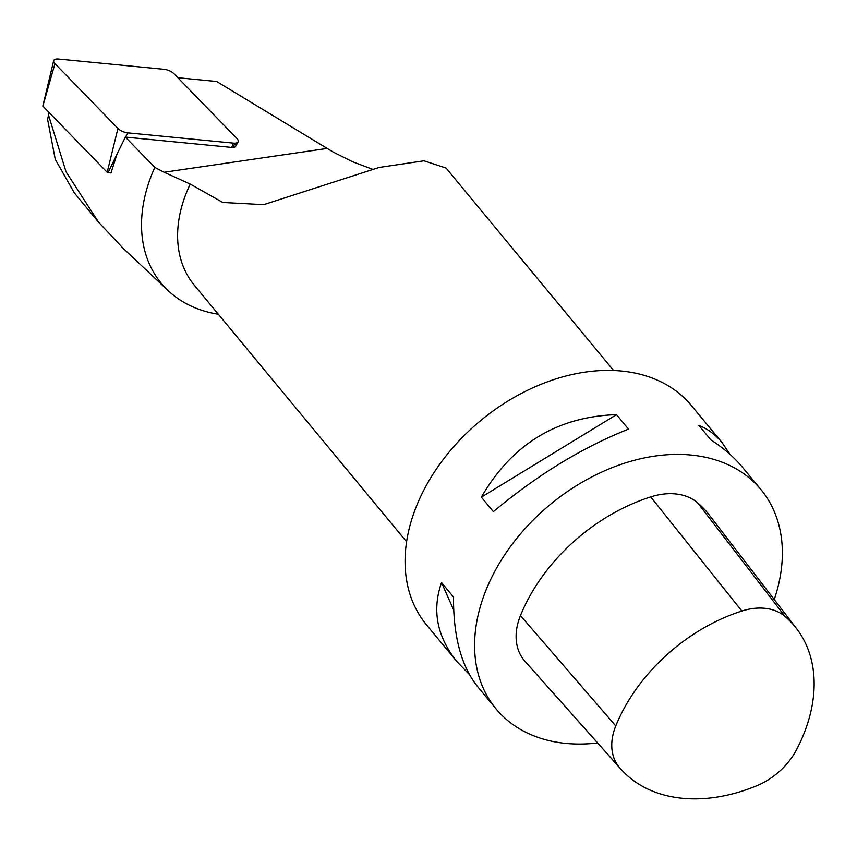 <?xml version="1.0" encoding="UTF-8"?>
<svg xmlns="http://www.w3.org/2000/svg" width="857" height="857" viewBox="0 0 857 857"><rect width="100%" height="100%" fill="white"/><g stroke="black" fill="none" stroke-linecap="round" stroke-linejoin="round"><path stroke-width="1.29" d="M177.828 77.719L216.65 81.501L333.309 152.139L352.72 161.812L372.731 169.343M233.018 147.447L234.893 143.408A7.874 3.364 -159.2 0 1 235.729 146.226A7.874 3.364 -159.2 0 1 231.754 147.436L125.518 137.109A7.874 3.364 -159.2 0 1 125.347 137.077L154.806 167.394L164.126 172.257L326.999 148.454M406.604 541.774L194.335 285.252A134.324 95.973 -39.6 0 1 190.233 184.084L222.809 202.477L263.742 204.652L379.115 167.458L423.936 160.795L446.079 168.068L613.591 370.503M190.233 184.084L164.126 172.257M218.331 314.251A158.566 113.285 -39.6 0 1 168.208 290.694A158.566 113.285 -39.6 0 1 154.806 167.394M74.323 192.879L55.255 159.348L47.617 119.552L48.495 115.052L66.043 171.829L98.512 222.113L122.915 248.08L168.208 290.694M49.074 112.524L48.495 115.052M116.97 154.281L110.96 172.953L108.025 172.675L125.347 137.077M469.411 674.534L457.06 661.754L426.507 624.839A171.936 122.851 -39.6 0 1 480.659 420.573A171.936 122.851 -39.6 0 1 691.449 405.607L722.001 442.523L730.035 454.392M597.608 742.955A171.936 122.851 -39.6 0 1 496.01 708.835A171.936 122.851 -39.6 0 1 489.947 581.046A171.936 122.851 -39.6 0 1 622.064 464.012A171.936 122.851 -39.6 0 1 760.952 489.604A171.936 122.851 -39.6 0 1 774.225 599.536M760.952 489.604L742.387 467.172C734.053 457.124 723.544 448.04 710.86 439.92L698.873 425.436C707.636 428.821 715.338 434.52 722.001 442.523M457.06 661.754C436.984 636.783 431.81 610.388 441.537 582.567L453.524 597.05C453.299 636.355 461.28 666.135 477.445 686.393L496.01 708.835M616.526 414.638L628.513 429.121C582.503 447.375 537.446 474.885 493.353 511.65L481.366 497.167C512.015 444.162 557.071 416.652 616.526 414.638L481.366 497.167M441.537 582.567L453.707 610.088M125.518 137.109L127.897 132.867L233.404 143.13A8.527 3.653 -159.2 0 0 238.096 141.844A8.527 3.653 -159.2 0 0 236.96 138.555L173.971 73.745A8.527 3.653 -159.2 0 0 164.019 69.31L58.512 59.047A8.527 3.653 -159.2 0 0 53.67 60.729A8.527 3.653 -159.2 0 0 54.944 63.622L117.945 128.432L107.168 172.289L42.85 106.118L54.944 63.622M233.404 143.13L231.754 147.436M108.025 172.675A2.592 1.103 -159.2 0 1 107.168 172.289M127.897 132.867A8.527 3.653 -159.2 0 1 117.945 128.432M756.602 785.826A156.06 111.506 -39.6 0 1 620.864 769.093A156.06 111.506 -39.6 0 1 619.247 767.208A59.347 42.4 -39.6 0 1 615.776 725.943A156.06 111.506 -39.6 0 1 741.873 611.03A59.347 42.4 -39.6 0 1 785.098 616.494A156.06 111.506 -39.6 0 1 796.496 628.502A156.06 111.506 -39.6 0 1 796.346 750.036A59.347 42.4 -39.6 0 1 756.602 785.826M620.864 769.093L525.909 662.365A161.191 115.17 -39.6 0 1 524.227 660.426A64.479 46.064 -39.6 0 1 520.456 615.605A161.191 115.17 -39.6 0 1 650.709 496.899A64.479 46.064 -39.6 0 1 697.662 502.845A161.191 115.17 -39.6 0 1 709.435 515.239L796.496 628.502M619.247 767.208L524.227 660.426M785.098 616.494L697.662 502.845M741.873 611.03L650.709 496.899M615.776 725.943L520.456 615.605M74.313 192.889L98.501 222.113M238.096 141.844L235.729 146.226M42.861 105.914L53.67 60.729"/></g></svg>
